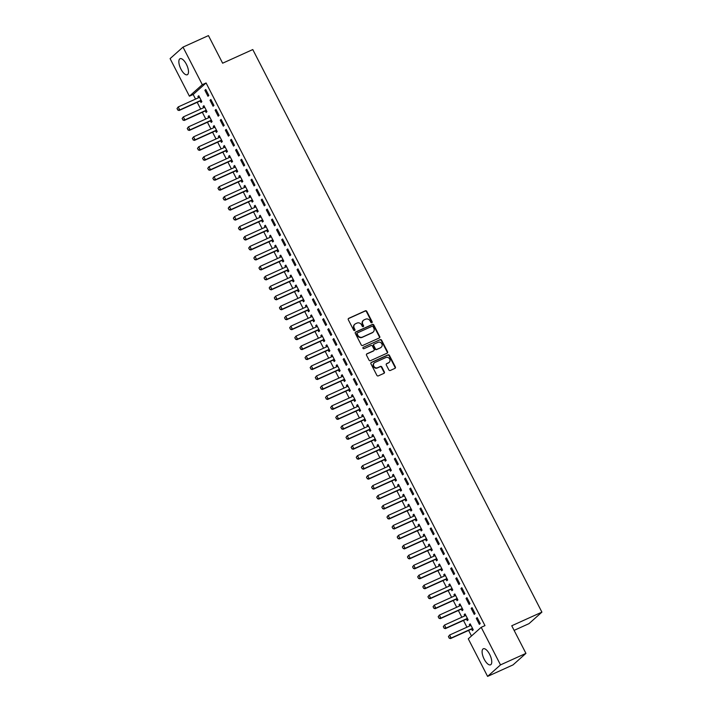 <?xml version="1.0" encoding="UTF-8"?>
<svg xmlns="http://www.w3.org/2000/svg" width="712" height="712" viewBox="0 0 712 712"><rect width="100%" height="100%" fill="white"/><g stroke="black" fill="none" stroke-linecap="round" stroke-linejoin="round"><path stroke-width="1.07" d="M371.842 322.732A0.774 0.703 48.3 0 0 372.136 321.753L366.796 311.367A1.104 1.006 48.3 0 0 365.363 310.806L348.72 318.335A1.104 1.006 48.3 0 0 348.302 319.733L353.642 330.128A0.774 0.703 48.3 0 0 354.807 330.413A0.774 0.703 48.3 0 0 354.932 329.54L354.247 328.196A3.542 3.222 48.3 0 1 355.591 323.729L356.979 323.097A3.542 3.222 48.3 0 1 361.545 324.886L362.239 326.238A0.774 0.703 48.3 0 0 363.405 326.523A0.774 0.703 48.3 0 0 363.538 325.651L362.844 324.307A3.542 3.222 48.3 0 1 364.197 319.83L365.585 319.207A3.542 3.222 48.3 0 1 370.151 320.996L370.836 322.34A0.774 0.703 48.3 0 0 371.842 322.732M371.798 322.75A0.774 0.703 48.3 0 0 371.789 322.064L366.449 311.678A1.104 1.006 48.3 0 0 365.016 311.117L348.373 318.647A1.104 1.006 48.3 0 0 348.337 318.665M354.603 330.537A0.774 0.703 48.3 0 0 354.585 329.852L354.247 328.196M363.2 326.639A0.774 0.703 48.3 0 0 363.182 325.962L362.844 324.307M484.204 659.223A8.793 3.507 65.7 0 1 483.306 648.774A8.793 3.507 65.7 0 1 489.651 654.364A8.793 3.507 65.7 0 1 490.559 664.803A8.793 3.507 65.7 0 1 484.204 659.223M180.955 69.144A8.793 3.507 65.7 0 1 180.047 58.704A8.793 3.507 65.7 0 1 186.393 64.294A8.793 3.507 65.7 0 1 187.3 74.733A8.793 3.507 65.7 0 1 180.955 69.144M388.85 369.92A1.104 1.006 48.3 0 0 390.274 370.48L394.946 368.362A1.104 1.006 48.3 0 0 395.365 366.965L389.437 355.422A1.104 1.006 48.3 0 0 388.013 354.87L371.37 362.399A1.104 1.006 48.3 0 0 370.943 363.796L376.879 375.34A1.104 1.006 48.3 0 0 378.303 375.892L383.946 373.346A1.104 1.006 48.3 0 0 384.364 371.949L381.828 367.009A1.104 1.006 48.3 0 0 380.404 366.449L377.6 367.712A2.964 2.697 48.3 0 1 374.29 362.889A2.964 2.697 48.3 0 1 374.913 362.479L385.868 357.522A2.964 2.697 48.3 0 1 389.188 362.346A2.964 2.697 48.3 0 1 388.556 362.755L386.732 363.583A1.104 1.006 48.3 0 0 386.313 364.98L388.85 369.92M481.196 627.317L500.5 664.883L487.595 676.4L468.282 638.833L481.196 627.317L484.97 625.617L206.088 82.966L202.315 84.675L189.41 96.191L170.097 58.624L183.011 47.108L202.315 84.675M183.011 47.108L208.447 35.6L222.633 63.199L252.778 49.555L541.903 612.133L511.75 625.768L525.937 653.376L500.5 664.883M379.318 337.942A1.104 1.006 48.3 0 0 379.736 336.553L373.809 325.01A1.104 1.006 48.3 0 0 372.376 324.45L355.733 331.979A1.104 1.006 48.3 0 0 355.315 333.376L361.242 344.92A1.104 1.006 48.3 0 0 362.666 345.48L379.318 337.942M381.623 340.22L387.55 351.755A1.104 1.006 48.3 0 1 387.132 353.152L370.489 360.69A1.104 1.006 48.3 0 1 369.056 360.13L366.52 355.19A1.104 1.006 48.3 0 1 366.947 353.793L373.693 350.74A1.104 1.006 48.3 0 0 374.112 349.343L372.429 346.068A1.104 1.006 48.3 0 0 371.005 345.507L363.974 348.684A0.774 0.703 48.3 0 1 363.111 347.42A0.774 0.703 48.3 0 1 363.271 347.314L380.19 339.66A1.104 1.006 48.3 0 1 381.623 340.22L381.276 340.532L387.203 352.066L387.55 351.755M514.117 630.378L528.989 623.65L541.903 612.133M472.038 607.648L471.166 608.422L474.245 614.403L475.118 613.619L472.038 607.648M466.502 619.155L467.259 620.624L468.131 619.849L465.061 613.869L464.188 614.643L464.82 615.871M461.803 587.712L460.931 588.495L464.002 594.476L464.874 593.692L461.803 587.712M456.267 599.228L457.024 600.697L457.896 599.922L454.817 593.942L453.945 594.716L454.576 595.944M451.559 567.784L450.687 568.568L453.758 574.539L454.63 573.765L451.559 567.784M446.024 579.301L446.78 580.769L447.652 579.986L444.582 574.014L443.709 574.789L444.332 576.017M441.315 547.857L440.443 548.641L443.514 554.612L444.386 553.838L441.315 547.857M435.78 559.365L436.536 560.842L437.408 560.059L434.338 554.087L433.466 554.862L434.098 556.09M431.072 527.93L430.199 528.704L433.279 534.685L434.151 533.911L431.072 527.93M425.536 539.438L426.292 540.915L427.164 540.132L424.094 534.151L423.222 534.934L423.854 536.163M420.837 508.003L419.964 508.777L423.035 514.758L423.907 513.984L420.837 508.003M415.301 519.511L416.057 520.988L416.929 520.205L413.85 514.224L412.978 515.007L413.61 516.236M410.593 488.076L409.72 488.85L412.791 494.831L413.663 494.057L410.593 488.076M405.057 499.584L405.813 501.052L406.685 500.278L403.615 494.297L402.743 495.08L403.366 496.308M400.349 468.149L399.477 468.923L402.547 474.904L403.419 474.121L400.349 468.149M394.813 479.657L395.569 481.125L396.442 480.351L393.371 474.37L392.499 475.153L393.131 476.373M390.105 448.222L389.233 448.996L392.312 454.977L393.184 454.194L390.105 448.222M384.569 459.729L385.325 461.198L386.198 460.424L383.127 454.443L382.255 455.217L382.887 456.445M379.87 428.286L378.998 429.069L382.068 435.05L382.94 434.267L379.87 428.286M374.334 439.802L375.091 441.271L375.963 440.497L372.883 434.516L372.011 435.29L372.643 436.518M369.626 408.359L368.754 409.142L371.824 415.123L372.696 414.34L369.626 408.359M364.09 419.875L364.847 421.344L365.719 420.57L362.648 414.589L361.776 415.363L362.399 416.591M359.382 388.432L358.51 389.215L361.58 395.187L362.452 394.412L359.382 388.432M353.846 399.948L354.603 401.417L355.475 400.633L352.404 394.662L351.532 395.436L352.164 396.664M349.138 368.505L348.266 369.288L351.345 375.26L352.218 374.485L349.138 368.505M343.602 380.012L344.359 381.49L345.231 380.706L342.161 374.735L341.288 375.509L341.92 376.737M338.903 348.577L338.031 349.352L341.101 355.332L341.974 354.558L338.903 348.577M333.367 360.085L334.124 361.562L334.996 360.779L331.917 354.798L331.044 355.582L331.676 356.81M328.659 328.65L327.787 329.425L330.858 335.405L331.73 334.631L328.659 328.65M323.123 340.158L323.88 341.627L324.752 340.852L321.682 334.871L320.809 335.655L321.432 336.883M318.415 308.723L317.543 309.498L320.614 315.478L321.486 314.695L318.415 308.723M312.88 320.231L313.636 321.699L314.508 320.925L311.438 314.944L310.565 315.728L311.197 316.956M308.171 288.796L307.299 289.57L310.379 295.551L311.251 294.768L308.171 288.796M302.636 300.304L303.392 301.772L304.264 300.998L301.194 295.017L300.322 295.8L300.953 297.02M297.936 268.869L297.064 269.643L300.135 275.624L301.007 274.841L297.936 268.869M292.401 280.377L293.157 281.845L294.029 281.071L290.95 275.09L290.078 275.864L290.71 277.093M287.692 248.933L286.82 249.716L289.891 255.697L290.763 254.914L287.692 248.933M282.157 260.45L282.913 261.918L283.785 261.144L280.715 255.163L279.843 255.937L280.466 257.166M277.449 229.006L276.576 229.789L279.647 235.761L280.519 234.987L277.449 229.006M271.913 240.523L272.669 241.991L273.542 241.208L270.471 235.236L269.599 236.01L270.231 237.238M267.205 209.079L266.332 209.862L269.412 215.834L270.284 215.06L267.205 209.079M261.669 220.587L262.425 222.064L263.298 221.281L260.227 215.309L259.355 216.083L259.987 217.311M256.97 189.152L256.098 189.926L259.168 195.907L260.04 195.132L256.97 189.152M251.434 200.659L252.19 202.137L253.063 201.354L249.983 195.382L249.111 196.156L249.743 197.384M246.726 169.225L245.854 169.999L248.924 175.98L249.796 175.205L246.726 169.225M241.19 180.732L241.947 182.21L242.819 181.427L239.748 175.446L238.876 176.229L239.499 177.457M236.482 149.298L235.61 150.072L238.68 156.053L239.552 155.278L236.482 149.298M230.946 160.805L231.703 162.274L232.575 161.499L229.504 155.519L228.632 156.302L229.264 157.53M226.238 129.37L225.366 130.145L228.445 136.125L229.317 135.342L226.238 129.37M220.702 140.878L221.459 142.347L222.331 141.572L219.26 135.591L218.388 136.375L219.02 137.594M216.003 109.443L215.131 110.218L218.201 116.198L219.073 115.415L216.003 109.443M210.467 120.951L211.224 122.42L212.096 121.645L209.017 115.664L208.144 116.439L208.776 117.667M205.759 89.507L204.887 90.291L207.957 96.271L208.83 95.488L205.759 89.507M200.223 101.024L200.98 102.492L201.852 101.718L198.781 95.737L197.909 96.512L198.532 97.74M206.088 82.966L193.175 94.482L195.542 99.093M197.197 102.306L200.659 109.061M202.315 112.274L205.786 119.029M207.432 122.242L210.903 128.988M212.559 132.201L216.03 138.956M217.676 142.169L221.147 148.915M222.803 152.128L226.265 158.883M227.92 162.096L231.391 168.842M233.038 172.055L236.509 178.81M238.164 182.023L241.626 188.769M243.282 191.982L246.752 198.737M248.399 201.95L251.87 208.705M253.525 211.918L256.996 218.664M258.643 221.877L262.114 228.632M263.769 231.845L267.231 238.591M268.887 241.804L272.358 248.559M274.004 251.772L277.475 258.518M279.131 261.731L282.593 268.486M284.248 271.699L287.719 278.445M289.366 281.667L292.837 288.413M294.492 291.626L297.963 298.381M299.61 301.594L303.081 308.341M304.736 311.553L308.198 318.308M309.853 321.521L313.325 328.268M314.971 331.481L318.442 338.236M320.097 341.448L323.56 348.195M325.215 351.408L328.686 358.163M330.332 361.376L333.803 368.131M335.459 371.344L338.93 378.09M340.576 381.303L344.047 388.058M345.703 391.271L349.165 398.017M350.82 401.23L354.291 407.985M355.938 411.198L359.409 417.944M361.064 421.157L364.526 427.912M366.182 431.125L369.653 437.871M371.299 441.084L374.77 447.839M376.425 451.052L379.897 457.807M381.543 461.02L385.014 467.766M386.669 470.979L390.132 477.734M391.787 480.947L395.258 487.693M396.904 490.906L400.375 497.661M402.031 500.874L405.493 507.62M407.148 510.833L410.619 517.588M412.266 520.801L415.737 527.548M417.392 530.76L420.863 537.516M422.51 540.728L425.981 547.483M427.636 550.696L431.098 557.443M432.754 560.656L436.225 567.411M437.871 570.624L441.342 577.37M442.998 580.583L446.46 587.338M448.115 590.551L451.586 597.297M453.233 600.51L456.703 607.265M458.359 610.478L461.83 617.224M463.476 620.446L466.947 627.192M468.603 630.405L471.469 635.994M205.341 110.983L206.097 112.46L206.97 111.677L203.899 105.696L203.027 106.48L203.659 107.708M210.877 99.475L210.004 100.25L213.075 106.23L213.947 105.456L210.877 99.475M215.585 130.91L216.341 132.387L217.213 131.604L214.143 125.632L213.271 126.407L213.903 127.635M221.12 119.402L220.248 120.186L223.319 126.157L224.191 125.383L221.12 119.402M225.829 150.846L226.585 152.315L227.457 151.531L224.378 145.56L223.506 146.334L224.138 147.562M231.364 139.33L230.492 140.113L233.563 146.085L234.435 145.31L231.364 139.33M236.064 170.773L236.82 172.242L237.692 171.467L234.622 165.487L233.75 166.261L234.382 167.489M241.599 159.257L240.727 160.04L243.807 166.021L244.679 165.237L241.599 159.257M246.308 190.7L247.064 192.169L247.936 191.395L244.866 185.414L243.993 186.188L244.625 187.416M251.843 179.184L250.971 179.967L254.042 185.948L254.914 185.165L251.843 179.184M256.551 210.627L257.308 212.096L258.18 211.322L255.11 205.341L254.237 206.115L254.869 207.343M262.087 199.12L261.215 199.894L264.286 205.875L265.158 205.092L262.087 199.12M266.795 230.555L267.552 232.023L268.424 231.249L265.345 225.268L264.472 226.051L265.104 227.27M272.331 219.047L271.459 219.821L274.529 225.802L275.402 225.019L272.331 219.047M277.03 250.482L277.787 251.95L278.659 251.176L275.589 245.195L274.716 245.978L275.348 247.206M282.566 238.974L281.694 239.748L284.773 245.729L285.645 244.955L282.566 238.974M287.274 270.409L288.031 271.886L288.903 271.103L285.832 265.122L284.96 265.905L285.592 267.133M292.81 258.901L291.938 259.675L295.008 265.656L295.88 264.882L292.81 258.901M297.518 290.336L298.275 291.813L299.147 291.03L296.076 285.058L295.204 285.832L295.836 287.061M303.054 278.828L302.182 279.611L305.252 285.583L306.124 284.809L303.054 278.828M307.762 310.272L308.518 311.74L309.391 310.957L306.311 304.985L305.439 305.76L306.071 306.988M313.298 298.755L312.426 299.538L315.496 305.51L316.368 304.736L313.298 298.755M317.997 330.199L318.753 331.667L319.626 330.884L316.555 324.912L315.683 325.687L316.315 326.915M323.533 318.682L322.661 319.466L325.74 325.437L326.612 324.663L323.533 318.682M328.241 350.126L328.997 351.595L329.87 350.82L326.799 344.839L325.927 345.614L326.559 346.842M333.777 338.609L332.905 339.393L335.975 345.373L336.847 344.59L333.777 338.609M338.485 370.053L339.241 371.522L340.113 370.747L337.043 364.767L336.171 365.541L336.803 366.769M344.021 358.545L343.148 359.32L346.219 365.3L347.091 364.517L344.021 358.545M348.729 389.98L349.485 391.449L350.357 390.674L347.278 384.694L346.406 385.477L347.038 386.696M354.264 378.473L353.392 379.247L356.463 385.228L357.335 384.444L354.264 378.473M358.964 409.907L359.72 411.376L360.592 410.602L357.522 404.621L356.65 405.404L357.282 406.632M364.5 398.4L363.627 399.174L366.707 405.155L367.579 404.38L364.5 398.4M369.208 429.834L369.964 431.312L370.836 430.529L367.766 424.548L366.894 425.331L367.526 426.559M374.743 418.327L373.871 419.101L376.942 425.082L377.814 424.308L374.743 418.327M379.452 449.762L380.208 451.239L381.08 450.456L378.01 444.475L377.137 445.258L377.769 446.486M384.987 438.254L384.115 439.028L387.186 445.009L388.058 444.235L384.987 438.254M389.695 469.689L390.452 471.166L391.324 470.383L388.245 464.411L387.373 465.185L388.004 466.413M395.231 458.181L394.359 458.964L397.43 464.936L398.302 464.162L395.231 458.181M399.93 489.625L400.687 491.093L401.559 490.31L398.489 484.338L397.616 485.112L398.248 486.341M405.466 478.108L404.594 478.891L407.673 484.863L408.546 484.089L405.466 478.108M410.174 509.552L410.931 511.02L411.803 510.246L408.733 504.265L407.86 505.039L408.492 506.268M415.71 498.035L414.838 498.818L417.908 504.799L418.781 504.016L415.71 498.035M420.418 529.479L421.175 530.947L422.047 530.173L418.976 524.192L418.104 524.966L418.736 526.195M425.954 517.962L425.082 518.745L428.152 524.726L429.024 523.943L425.954 517.962M430.662 549.406L431.419 550.874L432.291 550.1L429.211 544.119L428.339 544.894L428.971 546.122M436.198 537.898L435.326 538.673L438.396 544.653L439.268 543.87L436.198 537.898M440.897 569.333L441.654 570.802L442.526 570.027L439.455 564.046L438.583 564.83L439.215 566.049M446.433 557.825L445.561 558.6L448.64 564.58L449.512 563.797L446.433 557.825M451.141 589.26L451.897 590.729L452.77 589.954L449.699 583.973L448.827 584.757L449.459 585.985M456.677 577.752L455.805 578.527L458.875 584.508L459.747 583.733L456.677 577.752M461.385 609.187L462.141 610.665L463.014 609.881L459.943 603.901L459.071 604.684L459.703 605.912M466.921 597.679L466.048 598.454L469.119 604.435L469.991 603.66L466.921 597.679M471.629 629.114L472.385 630.592L473.257 629.808L470.178 623.837L469.306 624.611L469.938 625.839M477.165 617.607L476.292 618.381L479.363 624.362L480.235 623.587L477.165 617.607M525.937 653.376L513.032 664.892L487.595 676.4M193.175 94.482L189.41 96.191M197.909 96.512L198.942 96.049M204.887 90.291L205.919 89.819M203.027 106.48L204.059 106.008M210.004 100.25L211.037 99.787M208.144 116.439L209.177 115.976M215.131 110.218L216.163 109.755M213.271 126.407L214.303 125.944M220.248 120.186L221.281 119.714M218.388 136.375L219.421 135.903M225.366 130.145L226.398 129.682M223.506 146.334L224.538 145.871M230.492 140.113L231.525 139.641M228.632 156.302L229.665 155.83M235.61 150.072L236.642 149.609M233.75 166.261L234.782 165.798M240.727 160.04L241.76 159.568M238.876 176.229L239.908 175.757M245.854 169.999L246.886 169.536M243.993 186.188L245.026 185.725M250.971 179.967L252.003 179.495M249.111 196.156L250.143 195.684M256.098 189.926L257.13 189.463M254.237 206.115L255.27 205.652M261.215 199.894L262.247 199.431M259.355 216.083L260.387 215.62M266.332 209.862L267.365 209.39M264.472 226.051L265.505 225.579M271.459 219.821L272.491 219.358M269.599 236.01L270.631 235.547M276.576 229.789L277.609 229.317M274.716 245.978L275.749 245.507M281.694 239.748L282.726 239.285M279.843 255.937L280.875 255.475M286.82 249.716L287.853 249.245M284.96 265.905L285.993 265.434M291.938 259.675L292.97 259.212M290.078 275.864L291.11 275.402M297.064 269.643L298.097 269.172M295.204 285.832L296.237 285.361M302.182 279.611L303.214 279.14M300.322 295.8L301.354 295.329M307.299 289.57L308.332 289.108M305.439 305.76L306.472 305.297M312.426 299.538L313.458 299.067M310.565 315.728L311.598 315.256M317.543 309.498L318.575 309.035M315.683 325.687L316.715 325.224M322.661 319.466L323.693 318.994M320.809 335.655L321.842 335.183M327.787 329.425L328.819 328.962M325.927 345.614L326.959 345.151M332.905 339.393L333.937 338.921M331.044 355.582L332.077 355.11M338.031 349.352L339.063 348.889M336.171 365.541L337.203 365.078M343.148 359.32L344.181 358.848M341.288 375.509L342.321 375.046M348.266 369.288L349.298 368.816M346.406 385.477L347.438 385.005M353.392 379.247L354.425 378.784M351.532 395.436L352.565 394.973M358.51 389.215L359.542 388.743M356.65 405.404L357.682 404.932M363.627 399.174L364.66 398.711M361.776 415.363L362.808 414.9M368.754 409.142L369.786 408.67M366.894 425.331L367.926 424.859M373.871 419.101L374.904 418.638M372.011 435.29L373.043 434.827M378.998 429.069L380.03 428.597M377.137 445.258L378.17 444.786M384.115 439.028L385.147 438.565M382.255 455.217L383.287 454.754M389.233 448.996L390.265 448.533M387.373 465.185L388.405 464.722M394.359 458.964L395.391 458.492M392.499 475.153L393.531 474.682M399.477 468.923L400.509 468.46M397.616 485.112L398.649 484.649M404.594 478.891L405.626 478.419M402.743 495.08L403.775 494.609M409.72 488.85L410.753 488.387M407.86 505.039L408.893 504.577M414.838 498.818L415.87 498.347M412.978 515.007L414.01 514.536M419.964 508.777L420.997 508.315M418.104 524.966L419.137 524.504M425.082 518.745L426.114 518.274M423.222 534.934L424.254 534.463M430.199 528.704L431.232 528.242M428.339 544.894L429.372 544.431M435.326 538.673L436.358 538.21M433.466 554.862L434.498 554.399M440.443 548.641L441.476 548.169M438.583 564.83L439.615 564.358M445.561 558.6L446.593 558.137M443.709 574.789L444.742 574.326M450.687 568.568L451.72 568.096M448.827 584.757L449.859 584.285M455.805 578.527L456.837 578.064M453.945 594.716L454.977 594.253M460.931 588.495L461.963 588.023M459.071 604.684L460.103 604.212M466.048 598.454L467.081 597.991M464.188 614.643L465.221 614.18M471.166 608.422L472.198 607.95M469.306 624.611L470.338 624.139M476.292 618.381L477.325 617.918M363.28 320.48A3.542 3.222 48.3 0 0 362.497 324.619M354.674 324.378A3.542 3.222 48.3 0 0 353.891 328.508M379.354 337.924A1.104 1.006 48.3 0 0 379.389 336.856L373.453 325.322A1.104 1.006 48.3 0 0 372.029 324.761L355.386 332.29A1.104 1.006 48.3 0 0 355.341 332.308M373.061 326.666A0.774 0.703 48.3 0 0 372.065 326.274L357.451 332.887A0.774 0.703 48.3 0 0 357.157 333.866L357.887 335.29A3.542 3.222 48.3 0 0 362.452 337.079L372.438 332.557A3.542 3.222 48.3 0 0 373.791 328.09L373.061 326.666M357.104 333.198A0.774 0.703 48.3 0 0 356.81 334.177L357.157 333.866M373.008 332.219A3.542 3.222 48.3 0 1 372.091 332.869L362.105 337.39A3.542 3.222 48.3 0 1 357.54 335.601L356.81 334.177M387.168 353.134A1.104 1.006 48.3 0 0 387.203 352.066M373.729 350.713A1.104 1.006 48.3 0 1 373.346 351.052L366.591 354.104A1.104 1.006 48.3 0 0 366.555 354.122M363.271 347.314L380.19 339.66M380.697 347.563A2.964 2.697 48.3 0 0 381.614 343.478A2.964 2.697 48.3 0 0 378.01 342.339L374.147 344.083A1.104 1.006 48.3 0 0 373.729 345.48L375.411 348.755A1.104 1.006 48.3 0 0 376.835 349.316L380.35 347.874A2.964 2.697 48.3 0 0 381.142 347.305M373.755 344.412A1.104 1.006 48.3 0 0 373.373 345.792L373.729 345.48M380.35 347.874L376.488 349.628A1.104 1.006 48.3 0 1 375.064 349.067L373.373 345.792M381.276 340.532A1.104 1.006 48.3 0 0 379.843 339.971M389.001 362.497A2.964 2.697 48.3 0 1 388.209 363.067L386.385 363.894A1.104 1.006 48.3 0 0 386.349 363.912M374.12 363.049A2.964 2.697 48.3 0 0 377.253 368.024L377.6 367.712M383.982 373.319A1.104 1.006 48.3 0 0 384.017 372.26L381.481 367.321A1.104 1.006 48.3 0 0 380.048 366.76L377.253 368.024M394.982 368.344A1.104 1.006 48.3 0 0 395.018 367.276L389.09 355.733A1.104 1.006 48.3 0 0 387.657 355.181L371.014 362.711A1.104 1.006 48.3 0 0 370.979 362.728L371.37 362.399M177.003 108.571L177.875 109.968L177.003 108.571L178.205 106.942L179.744 109.933L200.472 100.552A1.13 1.023 -131.7 0 1 200.784 100.472L201.193 100.428M177.875 109.968L179.744 109.933L179.121 110.494L199.841 101.113A1.13 1.023 -131.7 0 1 200.152 101.033L201.434 100.899M199.485 97.108L199.2 97.384A1.13 1.023 -131.7 0 1 198.933 97.562L178.205 106.942L177.11 108.473M199.467 97.081L199.013 97.526M177.769 110.066L179.121 110.494M182.121 118.53L182.993 119.936L182.121 118.53L183.331 116.901L184.862 119.892L205.59 110.511A1.13 1.023 -131.7 0 1 205.901 110.431L206.311 110.396M182.993 119.936L184.862 119.892L184.239 120.453L204.967 111.072A1.13 1.023 -131.7 0 1 205.27 110.992L206.551 110.867M204.13 107.485L204.317 107.352A1.13 1.023 -131.7 0 1 204.059 107.53L183.331 116.901L182.227 118.441M182.895 120.025L184.239 120.453M187.247 128.498L188.119 129.895L187.247 128.498L188.449 126.87L189.988 129.86L210.716 120.479A1.13 1.023 -131.7 0 1 211.019 120.399L211.428 120.355M188.119 129.895L189.988 129.86L189.356 130.421L210.085 121.04A1.13 1.023 -131.7 0 1 210.396 120.96L211.678 120.826M209.728 117.035L209.435 117.311A1.13 1.023 -131.7 0 1 209.177 117.489L188.449 126.87L187.345 128.4M209.711 117.008L209.257 117.453M188.012 129.993L189.356 130.421M192.365 138.457L193.237 139.864L192.365 138.457L193.575 136.838L195.106 139.819L215.834 130.447A1.13 1.023 -131.7 0 1 216.145 130.358L216.555 130.323M193.237 139.864L195.106 139.819L194.483 140.38L215.202 130.999A1.13 1.023 -131.7 0 1 215.514 130.919L216.795 130.794M214.846 127.003L214.561 127.279A1.13 1.023 -131.7 0 1 214.294 127.457L193.575 136.838L192.471 138.368M214.837 126.976L214.374 127.412M193.13 139.953L194.483 140.38M197.482 148.425L198.354 149.823L197.482 148.425L198.692 146.797L200.232 149.787L220.951 140.406A1.13 1.023 -131.7 0 1 221.263 140.326L221.672 140.282M198.354 149.823L200.232 149.787L199.6 150.348L220.328 140.967A1.13 1.023 -131.7 0 1 220.631 140.887L221.913 140.762M219.964 136.971L219.679 137.238A1.13 1.023 -131.7 0 1 219.421 137.416L198.692 146.797L197.589 148.336M219.955 136.944L219.492 137.38M198.256 149.921L199.6 150.348M202.609 158.393L203.481 159.791L202.609 158.393L203.81 156.765L205.35 159.755L226.078 150.374A1.13 1.023 -131.7 0 1 226.38 150.285L226.79 150.25M203.481 159.791L205.35 159.755L204.718 160.307L225.446 150.935A1.13 1.023 -131.7 0 1 225.757 150.846L227.039 150.721M225.09 146.93L224.796 147.206A1.13 1.023 -131.7 0 1 224.538 147.384L203.81 156.765L202.715 158.295M225.072 146.903L224.618 147.34M203.374 159.888L204.718 160.307M207.726 168.352L208.598 169.759L207.726 168.352L208.936 166.724L210.467 169.714L231.195 160.334A1.13 1.023 -131.7 0 1 231.507 160.253L231.916 160.209M208.598 169.759L210.467 169.714L209.844 170.275L230.563 160.894A1.13 1.023 -131.7 0 1 230.875 160.814L232.157 160.69M230.207 156.898L229.923 157.174A1.13 1.023 -131.7 0 1 229.656 157.343L208.936 166.724L207.833 168.263M230.198 156.871L229.736 157.308M208.491 169.848L209.844 170.275M212.844 178.32L213.725 179.718L212.844 178.32L214.054 176.692L215.594 179.682L236.313 170.302A1.13 1.023 -131.7 0 1 236.624 170.221L237.034 170.177M213.725 179.718L215.594 179.682L214.962 180.243L235.69 170.862A1.13 1.023 -131.7 0 1 236.001 170.773L237.283 170.649M235.334 166.857L235.04 167.133A1.13 1.023 -131.7 0 1 234.782 167.311L214.054 176.692L212.95 178.222M235.316 166.831L234.853 167.267M213.618 179.816L214.962 180.243M217.97 188.28L218.842 189.686L217.97 188.28L219.171 186.651L220.711 189.641L241.439 180.261A1.13 1.023 -131.7 0 1 241.751 180.18L242.16 180.145M218.842 189.686L220.711 189.641L220.088 190.202L240.807 180.821A1.13 1.023 -131.7 0 1 241.119 180.741L242.4 180.617M240.451 176.825L240.167 177.101A1.13 1.023 -131.7 0 1 239.9 177.27L219.171 186.651L218.077 188.19M240.433 176.799L239.98 177.235M218.735 189.775L220.088 190.202M223.087 198.248L223.96 199.645L223.087 198.248L224.298 196.619L225.829 199.609L246.557 190.229A1.13 1.023 -131.7 0 1 246.868 190.149L247.278 190.104M223.96 199.645L225.829 199.609L225.206 200.17L245.934 190.789A1.13 1.023 -131.7 0 1 246.236 190.709L247.518 190.576M245.097 187.203L245.284 187.06A1.13 1.023 -131.7 0 1 245.026 187.238L224.298 196.619L223.194 198.15M223.862 199.743L225.206 200.17M228.214 208.207L229.086 209.613L228.214 208.207L229.415 206.578L230.955 209.568L251.683 200.188A1.13 1.023 -131.7 0 1 251.986 200.108L252.395 200.072M229.086 209.613L230.955 209.568L230.323 210.129L251.051 200.748A1.13 1.023 -131.7 0 1 251.363 200.668L252.644 200.544M250.695 196.752L250.402 197.028A1.13 1.023 -131.7 0 1 250.143 197.206L229.415 206.578L228.312 208.118M250.677 196.726L250.223 197.162M228.979 209.702L230.323 210.129M233.331 218.175L234.203 219.572L233.331 218.175L234.542 216.546L236.072 219.536L256.801 210.156A1.13 1.023 -131.7 0 1 257.112 210.076L257.522 210.031M234.203 219.572L236.072 219.536L235.45 220.097L256.169 210.716A1.13 1.023 -131.7 0 1 256.48 210.636L257.762 210.503M255.813 206.711L255.528 206.987A1.13 1.023 -131.7 0 1 255.261 207.165L234.542 216.546L233.438 218.077M255.804 206.694L255.341 207.13M234.097 219.67L235.45 220.097M238.449 228.143L239.321 229.54L238.449 228.143L239.659 226.514L241.199 229.495L261.918 220.124A1.13 1.023 -131.7 0 1 262.23 220.035L262.639 219.999M239.321 229.54L241.199 229.495L240.567 230.056L261.295 220.684A1.13 1.023 -131.7 0 1 261.598 220.595L262.879 220.471M260.93 216.679L260.645 216.955A1.13 1.023 -131.7 0 1 260.387 217.133L239.659 226.514L238.556 228.045M260.921 216.653L260.458 217.089M239.223 229.629L240.567 230.056M243.575 238.102L244.447 239.508L243.575 238.102L244.777 236.473L246.316 239.463L267.045 230.083A1.13 1.023 -131.7 0 1 267.347 230.003L267.757 229.958M244.447 239.508L246.316 239.463L245.685 240.024L266.413 230.643A1.13 1.023 -131.7 0 1 266.724 230.563L268.006 230.439M266.057 226.647L265.763 226.914A1.13 1.023 -131.7 0 1 265.505 227.092L244.777 236.473L243.682 238.013M266.039 226.621L265.585 227.057M244.341 239.597L245.685 240.024M248.693 248.07L249.565 249.467L248.693 248.07L249.903 246.441L251.434 249.431L272.162 240.051A1.13 1.023 -131.7 0 1 272.474 239.962L272.883 239.926M249.565 249.467L251.434 249.431L250.811 249.983L271.53 240.612A1.13 1.023 -131.7 0 1 271.842 240.523L273.123 240.398M271.174 236.607L270.889 236.882A1.13 1.023 -131.7 0 1 270.622 237.06L249.903 246.441L248.8 247.972M271.165 236.58L270.702 237.016M249.458 249.565L250.811 249.983M253.81 258.029L254.691 259.435L253.81 258.029L255.021 256.4L256.56 259.39L277.28 250.01A1.13 1.023 -131.7 0 1 277.591 249.93L278 249.885M254.691 259.435L256.56 259.39L255.928 259.951L276.657 250.571A1.13 1.023 -131.7 0 1 276.968 250.49L278.25 250.366M276.3 246.575L276.007 246.85A1.13 1.023 -131.7 0 1 275.749 247.02L255.021 256.4L253.917 257.94M276.283 246.548L275.82 246.984M254.585 259.524L255.928 259.951M258.937 267.997L259.809 269.394L258.937 267.997L260.138 266.368L261.678 269.358L282.406 259.978A1.13 1.023 -131.7 0 1 282.717 259.898L283.127 259.853M259.809 269.394L261.678 269.358L261.055 269.919L281.774 260.539A1.13 1.023 -131.7 0 1 282.085 260.458L283.367 260.325M281.418 256.534L281.133 256.81A1.13 1.023 -131.7 0 1 280.866 256.988L260.138 266.368L259.043 267.899M281.4 256.507L280.946 256.952M259.702 269.492L261.055 269.919M264.054 277.956L264.926 279.362L264.054 277.956L265.264 276.327L266.795 279.318L287.523 269.937A1.13 1.023 -131.7 0 1 287.835 269.857L288.244 269.821M264.926 279.362L266.795 279.318L266.172 279.878L286.9 270.498A1.13 1.023 -131.7 0 1 287.203 270.418L288.485 270.293M286.536 266.502L286.251 266.778A1.13 1.023 -131.7 0 1 285.993 266.947L265.264 276.327L264.161 277.867M286.527 266.475L286.064 266.911M264.828 279.451L266.172 279.878M269.18 287.924L270.053 289.321L269.18 287.924L270.382 286.295L271.922 289.286L292.65 279.905A1.13 1.023 -131.7 0 1 292.952 279.825L293.362 279.78M270.053 289.321L271.922 289.286L271.29 289.846L292.018 280.466A1.13 1.023 -131.7 0 1 292.329 280.386L293.611 280.252M291.662 276.461L291.368 276.737A1.13 1.023 -131.7 0 1 291.11 276.915L270.382 286.295L269.278 287.826M291.644 276.434L291.19 276.879M269.946 289.419L271.29 289.846M274.298 297.883L275.17 299.289L274.298 297.883L275.508 296.254L277.039 299.245L297.767 289.864A1.13 1.023 -131.7 0 1 298.079 289.784L298.488 289.748M275.17 299.289L277.039 299.245L276.416 299.805L297.135 290.425A1.13 1.023 -131.7 0 1 297.447 290.345L298.728 290.22M296.779 286.429L296.495 286.705A1.13 1.023 -131.7 0 1 296.228 286.883L275.508 296.254L274.405 297.794M296.77 286.402L296.308 286.838M275.063 299.378L276.416 299.805M279.416 307.851L280.288 309.248L279.416 307.851L280.626 306.222L282.166 309.213L302.885 299.832A1.13 1.023 -131.7 0 1 303.196 299.752L303.606 299.707M280.288 309.248L282.166 309.213L281.534 309.773L302.262 300.393A1.13 1.023 -131.7 0 1 302.564 300.313L303.846 300.179M301.425 296.806L301.612 296.664A1.13 1.023 -131.7 0 1 301.354 296.842L280.626 306.222L279.522 307.753M280.19 309.346L281.534 309.773M284.542 317.819L285.414 319.216L284.542 317.819L285.743 316.19L287.283 319.172L308.011 309.8A1.13 1.023 -131.7 0 1 308.314 309.711L308.723 309.675M285.414 319.216L287.283 319.172L286.651 319.733L307.379 310.361A1.13 1.023 -131.7 0 1 307.691 310.272L308.972 310.147M306.552 306.765L306.73 306.632A1.13 1.023 -131.7 0 1 306.472 306.81L285.743 316.19L284.649 317.721M285.307 319.305L286.651 319.733M289.659 327.778L290.532 329.184L289.659 327.778L290.87 326.149L292.401 329.14L313.129 319.759A1.13 1.023 -131.7 0 1 313.44 319.679L313.85 319.635M290.532 329.184L292.401 329.14L291.778 329.7L312.497 320.32A1.13 1.023 -131.7 0 1 312.808 320.24L314.09 320.115M311.669 316.733L311.856 316.6A1.13 1.023 -131.7 0 1 311.589 316.769L290.87 326.149L289.766 327.689M290.425 329.273L291.778 329.7M294.777 337.746L295.658 339.143L294.777 337.746L295.987 336.117L297.527 339.108L318.246 329.727A1.13 1.023 -131.7 0 1 318.558 329.638L318.967 329.603M295.658 339.143L297.527 339.108L296.895 339.668L317.623 330.288A1.13 1.023 -131.7 0 1 317.935 330.199L319.216 330.074M317.267 326.283L316.974 326.559A1.13 1.023 -131.7 0 1 316.715 326.737L295.987 336.117L294.884 337.648M317.249 326.256L316.787 326.692M295.551 339.241L296.895 339.668M299.903 347.705L300.776 349.111L299.903 347.705L301.105 346.077L302.644 349.067L323.373 339.686A1.13 1.023 -131.7 0 1 323.684 339.606L324.094 339.562M300.776 349.111L302.644 349.067L302.022 349.628L322.741 340.247A1.13 1.023 -131.7 0 1 323.052 340.167L324.334 340.042M322.385 336.251L322.1 336.527A1.13 1.023 -131.7 0 1 321.833 336.696L301.105 346.077L300.01 347.616M322.367 336.224L321.913 336.66M300.669 349.2L302.022 349.628M305.021 357.673L305.893 359.07L305.021 357.673L306.231 356.045L307.762 359.035L328.49 349.654A1.13 1.023 -131.7 0 1 328.802 349.574L329.211 349.53M305.893 359.07L307.762 359.035L307.139 359.596L327.867 350.215A1.13 1.023 -131.7 0 1 328.17 350.135L329.451 350.001M327.502 346.21L327.217 346.486A1.13 1.023 -131.7 0 1 326.959 346.664L306.231 356.045L305.128 357.575M327.493 346.183L327.031 346.628M305.795 359.168L307.139 359.596M310.147 367.632L311.019 369.038L310.147 367.632L311.349 366.004L312.888 368.994L333.617 359.613A1.13 1.023 -131.7 0 1 333.919 359.533L334.328 359.498M311.019 369.038L312.888 368.994L312.257 369.555L332.985 360.174A1.13 1.023 -131.7 0 1 333.296 360.094L334.578 359.969M332.629 356.178L332.335 356.454A1.13 1.023 -131.7 0 1 332.077 356.632L311.349 366.004L310.245 367.543M332.611 356.151L332.157 356.587M310.913 369.127L312.257 369.555M315.265 377.6L316.137 378.998L315.265 377.6L316.475 375.972L318.006 378.962L338.734 369.581A1.13 1.023 -131.7 0 1 339.046 369.501L339.455 369.457M316.137 378.998L318.006 378.962L317.383 379.523L338.102 370.142A1.13 1.023 -131.7 0 1 338.414 370.062L339.695 369.928M337.746 366.137L337.461 366.413A1.13 1.023 -131.7 0 1 337.194 366.591L316.475 375.972L315.372 377.502M337.737 366.11L337.274 366.555M316.03 379.096L317.383 379.523M320.382 387.559L321.254 388.966L320.382 387.559L321.593 385.931L323.132 388.921L343.852 379.549A1.13 1.023 -131.7 0 1 344.163 379.46L344.572 379.425M321.254 388.966L323.132 388.921L322.5 389.482L343.228 380.101A1.13 1.023 -131.7 0 1 343.531 380.021L344.813 379.897M342.864 376.105L342.579 376.381A1.13 1.023 -131.7 0 1 342.321 376.559L321.593 385.931L320.489 387.47M342.855 376.078L342.392 376.514M321.157 389.055L322.5 389.482M325.509 397.527L326.381 398.925L325.509 397.527L326.71 395.899L328.25 398.889L348.978 389.508A1.13 1.023 -131.7 0 1 349.281 389.428L349.69 389.384M326.381 398.925L328.25 398.889L327.618 399.45L348.346 390.069A1.13 1.023 -131.7 0 1 348.658 389.989L349.939 389.865M347.99 386.064L347.696 386.34A1.13 1.023 -131.7 0 1 347.438 386.518L326.71 395.899L325.615 397.438M347.972 386.046L347.518 386.483M326.274 399.023L327.618 399.45M330.626 407.495L331.498 408.893L330.626 407.495L331.837 405.867L333.367 408.848L354.095 399.477A1.13 1.023 -131.7 0 1 354.407 399.387L354.816 399.352M331.498 408.893L333.367 408.848L332.744 409.409L353.464 400.037A1.13 1.023 -131.7 0 1 353.775 399.948L355.057 399.824M353.108 396.032L352.823 396.308A1.13 1.023 -131.7 0 1 352.556 396.486L331.837 405.867L330.733 407.397M353.099 396.005L352.636 396.442M331.392 408.991L332.744 409.409M335.744 417.454L336.625 418.861L335.744 417.454L336.954 415.826L338.494 418.816L359.213 409.436A1.13 1.023 -131.7 0 1 359.524 409.356L359.934 409.311M336.625 418.861L338.494 418.816L337.862 419.377L358.59 409.996A1.13 1.023 -131.7 0 1 358.901 409.916L360.183 409.792M358.234 406L357.94 406.276A1.13 1.023 -131.7 0 1 357.682 406.445L336.954 415.826L335.85 417.365M358.216 405.974L357.753 406.41M336.518 418.95L337.862 419.377M340.87 427.423L341.742 428.82L340.87 427.423L342.072 425.794L343.611 428.784L364.339 419.404A1.13 1.023 -131.7 0 1 364.651 419.315L365.06 419.279M341.742 428.82L343.611 428.784L342.988 429.345L363.707 419.964A1.13 1.023 -131.7 0 1 364.019 419.875L365.3 419.751M362.88 416.369L363.067 416.235A1.13 1.023 -131.7 0 1 362.8 416.413L342.072 425.794L340.977 427.325M341.635 428.918L342.988 429.345M345.988 437.382L346.86 438.788L345.988 437.382L347.198 435.753L348.729 438.743L369.457 429.363A1.13 1.023 -131.7 0 1 369.768 429.283L370.178 429.238M346.86 438.788L348.729 438.743L348.106 439.304L368.834 429.923A1.13 1.023 -131.7 0 1 369.136 429.843L370.418 429.719M367.997 426.337L368.184 426.203A1.13 1.023 -131.7 0 1 367.926 426.372L347.198 435.753L346.094 437.293M346.762 438.877L348.106 439.304M351.114 447.35L351.986 448.747L351.114 447.35L352.315 445.721L353.855 448.711L374.583 439.331A1.13 1.023 -131.7 0 1 374.886 439.251L375.295 439.206M351.986 448.747L353.855 448.711L353.223 449.272L373.951 439.891A1.13 1.023 -131.7 0 1 374.263 439.811L375.544 439.678M373.124 436.305L373.302 436.162A1.13 1.023 -131.7 0 1 373.043 436.34L352.315 445.721L351.212 447.252M351.879 448.845L353.223 449.272M356.231 457.309L357.104 458.715L356.231 457.309L357.442 455.68L358.973 458.67L379.701 449.29A1.13 1.023 -131.7 0 1 380.012 449.21L380.422 449.174M357.104 458.715L358.973 458.67L358.35 459.231L379.069 449.851A1.13 1.023 -131.7 0 1 379.38 449.77L380.662 449.646M378.241 446.264L378.428 446.13A1.13 1.023 -131.7 0 1 378.161 446.308L357.442 455.68L356.338 457.22M356.997 458.804L358.35 459.231M361.349 467.277L362.221 468.674L361.349 467.277L362.559 465.648L364.099 468.638L384.818 459.258A1.13 1.023 -131.7 0 1 385.13 459.178L385.539 459.133M362.221 468.674L364.099 468.638L363.467 469.199L384.195 459.818A1.13 1.023 -131.7 0 1 384.498 459.738L385.779 459.605M383.83 455.813L383.546 456.089A1.13 1.023 -131.7 0 1 383.287 456.267L362.559 465.648L361.456 467.179M383.821 455.787L383.359 456.232M362.123 468.772L363.467 469.199M366.475 477.236L367.348 478.642L366.475 477.236L367.677 475.616L369.217 478.598L389.945 469.226A1.13 1.023 -131.7 0 1 390.247 469.137L390.657 469.101M367.348 478.642L369.217 478.598L368.585 479.158L389.313 469.778A1.13 1.023 -131.7 0 1 389.624 469.697L390.906 469.573M388.957 465.782L388.663 466.057A1.13 1.023 -131.7 0 1 388.405 466.235L367.677 475.616L366.582 477.147M388.939 465.755L388.485 466.191M367.241 478.731L368.585 479.158M371.593 487.204L372.465 488.601L371.593 487.204L372.803 485.575L374.334 488.566L395.062 479.185A1.13 1.023 -131.7 0 1 395.374 479.105L395.783 479.06M372.465 488.601L374.334 488.566L373.711 489.126L394.43 479.746A1.13 1.023 -131.7 0 1 394.742 479.666L396.023 479.541M394.074 475.749L393.789 476.017A1.13 1.023 -131.7 0 1 393.522 476.194L372.803 485.575L371.7 487.115M394.065 475.723L393.603 476.159M372.358 488.699L373.711 489.126M376.71 497.172L377.591 498.569L376.71 497.172L377.921 495.543L379.46 498.534L400.18 489.153A1.13 1.023 -131.7 0 1 400.491 489.064L400.901 489.028M377.591 498.569L379.46 498.534L378.828 499.085L399.557 489.714A1.13 1.023 -131.7 0 1 399.868 489.625L401.15 489.5M399.201 485.709L398.907 485.984A1.13 1.023 -131.7 0 1 398.649 486.163L377.921 495.543L376.817 497.074M399.183 485.682L398.72 486.118M377.485 498.667L378.828 499.085M381.837 507.131L382.709 508.537L381.837 507.131L383.038 505.502L384.578 508.493L405.306 499.112A1.13 1.023 -131.7 0 1 405.618 499.032L406.027 498.987M382.709 508.537L384.578 508.493L383.955 509.053L404.674 499.673A1.13 1.023 -131.7 0 1 404.986 499.593L406.267 499.468M404.318 495.677L404.033 495.952A1.13 1.023 -131.7 0 1 403.766 496.122L383.038 505.502L381.943 507.042M404.3 495.65L403.846 496.086M382.602 508.626L383.955 509.053M386.954 517.099L387.826 518.496L386.954 517.099L388.165 515.47L389.695 518.461L410.423 509.08A1.13 1.023 -131.7 0 1 410.735 509L411.144 508.955M387.826 518.496L389.695 518.461L389.072 519.021L409.8 509.641A1.13 1.023 -131.7 0 1 410.103 509.552L411.385 509.427M409.436 505.636L409.151 505.912A1.13 1.023 -131.7 0 1 408.893 506.09L388.165 515.47L387.061 517.001M409.427 505.609L408.964 506.045M387.728 518.594L389.072 519.021M392.081 527.058L392.953 528.464L392.081 527.058L393.282 525.429L394.822 528.42L415.55 519.039A1.13 1.023 -131.7 0 1 415.853 518.959L416.262 518.923M392.953 528.464L394.822 528.42L394.19 528.98L414.918 519.6A1.13 1.023 -131.7 0 1 415.23 519.52L416.511 519.395M414.562 515.604L414.268 515.88A1.13 1.023 -131.7 0 1 414.01 516.049L393.282 525.429L392.178 526.969M414.544 515.577L414.09 516.013M392.846 528.553L394.19 528.98M397.198 537.026L398.07 538.423L397.198 537.026L398.409 535.397L399.939 538.388L420.667 529.007A1.13 1.023 -131.7 0 1 420.979 528.927L421.388 528.883M398.07 538.423L399.939 538.388L399.316 538.948L420.036 529.568A1.13 1.023 -131.7 0 1 420.347 529.488L421.629 529.354M419.208 525.981L419.395 525.839A1.13 1.023 -131.7 0 1 419.128 526.017L398.409 535.397L397.305 536.928M397.964 538.521L399.316 538.948M402.316 546.985L403.188 548.391L402.316 546.985L403.526 545.356L405.066 548.347L425.785 538.966A1.13 1.023 -131.7 0 1 426.096 538.886L426.506 538.851M403.188 548.391L405.066 548.347L404.434 548.908L425.162 539.527A1.13 1.023 -131.7 0 1 425.465 539.447L426.746 539.322M424.325 535.94L424.512 535.807A1.13 1.023 -131.7 0 1 424.254 535.985L403.526 545.356L402.422 546.896M403.09 548.48L404.434 548.908M407.442 556.953L408.314 558.35L407.442 556.953L408.643 555.324L410.183 558.315L430.911 548.934A1.13 1.023 -131.7 0 1 431.214 548.854L431.623 548.81M408.314 558.35L410.183 558.315L409.551 558.876L430.279 549.495A1.13 1.023 -131.7 0 1 430.591 549.415L431.873 549.281M429.452 545.908L429.63 545.766A1.13 1.023 -131.7 0 1 429.372 545.944L408.643 555.324L407.549 556.855M408.207 558.448L409.551 558.876M412.56 566.921L413.432 568.318L412.56 566.921L413.77 565.292L415.301 568.274L436.029 558.902A1.13 1.023 -131.7 0 1 436.34 558.813L436.75 558.778M413.432 568.318L415.301 568.274L414.678 568.835L435.397 559.463A1.13 1.023 -131.7 0 1 435.708 559.374L436.99 559.249M434.569 555.867L434.756 555.734A1.13 1.023 -131.7 0 1 434.489 555.912L413.77 565.292L412.666 566.823M413.325 568.407L414.678 568.835M417.677 576.88L418.558 578.286L417.677 576.88L418.887 575.252L420.427 578.242L441.146 568.861A1.13 1.023 -131.7 0 1 441.458 568.781L441.867 568.737M418.558 578.286L420.427 578.242L419.795 578.803L440.523 569.422A1.13 1.023 -131.7 0 1 440.835 569.342L442.116 569.217M439.687 565.835L439.874 565.693A1.13 1.023 -131.7 0 1 439.615 565.871L418.887 575.252L417.784 576.791M418.451 578.375L419.795 578.803M422.803 586.848L423.676 588.245L422.803 586.848L424.005 585.219L425.545 588.21L446.273 578.829A1.13 1.023 -131.7 0 1 446.584 578.74L446.994 578.705M423.676 588.245L425.545 588.21L424.922 588.762L445.641 579.39A1.13 1.023 -131.7 0 1 445.952 579.301L447.234 579.176M445.285 575.385L445 575.661A1.13 1.023 -131.7 0 1 444.733 575.839L424.005 585.219L422.91 586.75M445.267 575.358L444.813 575.794M423.569 588.343L424.922 588.762M427.921 596.807L428.793 598.213L427.921 596.807L429.131 595.179L430.662 598.169L451.39 588.788A1.13 1.023 -131.7 0 1 451.702 588.708L452.111 588.664M428.793 598.213L430.662 598.169L430.039 598.73L450.767 589.349A1.13 1.023 -131.7 0 1 451.07 589.269L452.351 589.144M450.402 585.353L450.118 585.629A1.13 1.023 -131.7 0 1 449.859 585.798L429.131 595.179L428.028 596.718M450.393 585.326L449.931 585.762M428.695 598.303L430.039 598.73M433.047 606.775L433.92 608.173L433.047 606.775L434.249 605.147L435.788 608.137L456.517 598.756A1.13 1.023 -131.7 0 1 456.819 598.676L457.229 598.632M433.92 608.173L435.788 608.137L435.157 608.698L455.885 599.317A1.13 1.023 -131.7 0 1 456.196 599.228L457.478 599.103M455.529 595.312L455.235 595.588A1.13 1.023 -131.7 0 1 454.977 595.766L434.249 605.147L433.145 606.677M455.511 595.285L455.057 595.73M433.813 608.271L435.157 608.698M438.165 616.734L439.037 618.141L438.165 616.734L439.375 615.106L440.906 618.096L461.634 608.716A1.13 1.023 -131.7 0 1 461.946 608.635L462.355 608.6M439.037 618.141L440.906 618.096L440.283 618.657L461.002 609.276A1.13 1.023 -131.7 0 1 461.314 609.196L462.595 609.072M460.646 605.28L460.361 605.556A1.13 1.023 -131.7 0 1 460.094 605.725L439.375 615.106L438.272 616.645M460.637 605.253L460.174 605.689M438.93 618.23L440.283 618.657M443.282 626.702L444.155 628.1L443.282 626.702L444.493 625.074L446.032 628.064L466.752 618.683A1.13 1.023 -131.7 0 1 467.063 618.603L467.473 618.559M444.155 628.1L446.032 628.064L445.401 628.625L466.129 619.244A1.13 1.023 -131.7 0 1 466.431 619.164L467.713 619.031M465.764 615.239L465.479 615.515A1.13 1.023 -131.7 0 1 465.221 615.693L444.493 625.074L443.389 626.604M465.755 615.212L465.292 615.658M444.057 628.198L445.401 628.625M448.409 636.662L449.281 638.068L448.409 636.662L449.61 635.033L451.15 638.023L471.878 628.643A1.13 1.023 -131.7 0 1 472.181 628.562L472.59 628.527M449.281 638.068L451.15 638.023L450.518 638.584L471.246 629.203A1.13 1.023 -131.7 0 1 471.558 629.123L472.839 628.999M470.89 625.207L470.596 625.483A1.13 1.023 -131.7 0 1 470.338 625.661L449.61 635.033L448.515 636.572M470.872 625.181L470.418 625.617M449.174 638.157L450.518 638.584M200.152 101.033L200.784 100.472M199.841 101.113L200.472 100.552M205.27 110.992L205.901 110.431M204.967 111.072L205.59 110.511M210.396 120.96L211.019 120.399M210.085 121.04L210.716 120.479M215.514 130.919L216.145 130.358M215.202 130.999L215.834 130.447M220.631 140.887L221.263 140.326M220.328 140.967L220.951 140.406M225.757 150.846L226.38 150.285M225.446 150.935L226.078 150.374M230.875 160.814L231.507 160.253M230.563 160.894L231.195 160.334M236.001 170.773L236.624 170.221M235.69 170.862L236.313 170.302M241.119 180.741L241.751 180.18M240.807 180.821L241.439 180.261M246.236 190.709L246.868 190.149M245.934 190.789L246.557 190.229M251.363 200.668L251.986 200.108M251.051 200.748L251.683 200.188M256.48 210.636L257.112 210.076M256.169 210.716L256.801 210.156M261.598 220.595L262.23 220.035M261.295 220.684L261.918 220.124M266.724 230.563L267.347 230.003M266.413 230.643L267.045 230.083M271.842 240.523L272.474 239.962M271.53 240.612L272.162 240.051M276.968 250.49L277.591 249.93M276.657 250.571L277.28 250.01M282.085 260.458L282.717 259.898M281.774 260.539L282.406 259.978M287.203 270.418L287.835 269.857M286.9 270.498L287.523 269.937M292.329 280.386L292.952 279.825M292.018 280.466L292.65 279.905M297.447 290.345L298.079 289.784M297.135 290.425L297.767 289.864M302.564 300.313L303.196 299.752M302.262 300.393L302.885 299.832M307.691 310.272L308.314 309.711M307.379 310.361L308.011 309.8M312.808 320.24L313.44 319.679M312.497 320.32L313.129 319.759M317.935 330.199L318.558 329.638M317.623 330.288L318.246 329.727M323.052 340.167L323.684 339.606M322.741 340.247L323.373 339.686M328.17 350.135L328.802 349.574M327.867 350.215L328.49 349.654M333.296 360.094L333.919 359.533M332.985 360.174L333.617 359.613M338.414 370.062L339.046 369.501M338.102 370.142L338.734 369.581M343.531 380.021L344.163 379.46M343.228 380.101L343.852 379.549M348.658 389.989L349.281 389.428M348.346 390.069L348.978 389.508M353.775 399.948L354.407 399.387M353.464 400.037L354.095 399.477M358.901 409.916L359.524 409.356M358.59 409.996L359.213 409.436M364.019 419.875L364.651 419.315M363.707 419.964L364.339 419.404M369.136 429.843L369.768 429.283M368.834 429.923L369.457 429.363M374.263 439.811L374.886 439.251M373.951 439.891L374.583 439.331M379.38 449.77L380.012 449.21M379.069 449.851L379.701 449.29M384.498 459.738L385.13 459.178M384.195 459.818L384.818 459.258M389.624 469.697L390.247 469.137M389.313 469.778L389.945 469.226M394.742 479.666L395.374 479.105M394.43 479.746L395.062 479.185M399.868 489.625L400.491 489.064M399.557 489.714L400.18 489.153M404.986 499.593L405.618 499.032M404.674 499.673L405.306 499.112M410.103 509.552L410.735 509M409.8 509.641L410.423 509.08M415.23 519.52L415.853 518.959M414.918 519.6L415.55 519.039M420.347 529.488L420.979 528.927M420.036 529.568L420.667 529.007M425.465 539.447L426.096 538.886M425.162 539.527L425.785 538.966M430.591 549.415L431.214 548.854M430.279 549.495L430.911 548.934M435.708 559.374L436.34 558.813M435.397 559.463L436.029 558.902M440.835 569.342L441.458 568.781M440.523 569.422L441.146 568.861M445.952 579.301L446.584 578.74M445.641 579.39L446.273 578.829M451.07 589.269L451.702 588.708M450.767 589.349L451.39 588.788M456.196 599.228L456.819 598.676M455.885 599.317L456.517 598.756M461.314 609.196L461.946 608.635M461.002 609.276L461.634 608.716M466.431 619.164L467.063 618.603M466.129 619.244L466.752 618.683M471.558 629.123L472.181 628.562M471.246 629.203L471.878 628.643"/></g></svg>
